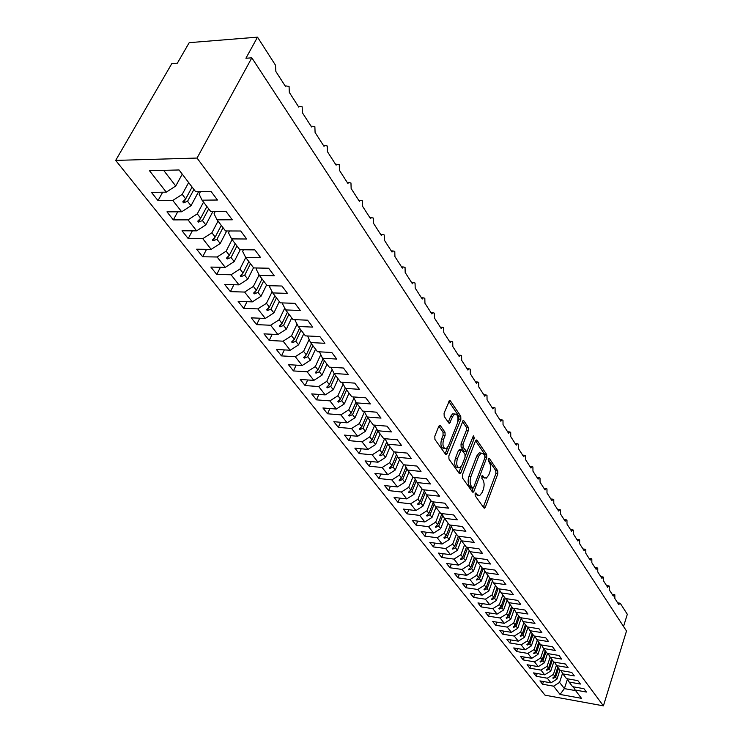 <?xml version="1.0" encoding="UTF-8"?>
<svg xmlns="http://www.w3.org/2000/svg" width="743" height="743" viewBox="0 0 743 743"><rect width="100%" height="100%" fill="white"/><g stroke="black" fill="none" stroke-linecap="round" stroke-linejoin="round"><path stroke-width="1.11" d="M475.121 493.631L475.195 495.767L483.869 507.896L484.557 508.175L485.374 507.144L497.829 473.82L497.726 470.839L489.34 458.44L488.29 458.895L488.365 461.013L489.461 462.638C490.872 465.267 490.984 468.48 489.786 472.279L488.745 475.056L486.256 478.223L483.925 477.275L482.3 475.455L481.826 478.278L482.941 479.885C484.371 482.495 484.482 485.727 483.275 489.563L482.216 492.377L479.634 495.637L477.331 494.708L476.198 493.12L475.121 493.631M440.441 425.73L439.522 425.405L438.751 426.371L434.804 436.206L434.934 439.447L445.624 454.4L446.487 454.716L460.864 419.331L460.744 416.173L450.416 400.904L449.487 400.561L444.073 413.154L444.203 416.377L448.716 422.906L449.608 423.241L452.663 416.517L454.642 413.99C457.818 414.222 458.719 417.352 457.354 423.361L448.391 446.023L446.274 448.679C443.107 448.4 442.215 445.252 443.608 439.252L445.122 435.435L445.001 432.231L440.441 425.73L439.206 425.628M603.4 705.85L197.034 158.055L115.685 160.404L545.009 695.179L603.4 705.85L626.507 631.021L251.831 57.833L245.924 58.251L257.515 37.15L275.486 65.189L275.867 71.495L285.591 86.615L286.055 85.937L289.073 86.42L289.315 92.401L298.76 107.094L299.29 106.342L302.16 106.834L302.382 112.722L311.568 126.997L312.144 126.189L314.874 126.672L315.088 132.468L324.013 146.343L324.635 145.479L327.236 145.972L327.44 151.665L336.115 165.169L336.793 164.249L339.263 164.732L339.449 170.342L347.9 183.484L348.616 182.509L350.965 183.001L351.142 188.518L359.371 201.307L360.123 200.294L362.352 200.777L362.519 206.21L370.534 218.665L371.324 217.606L373.441 218.089L373.608 223.448L381.41 235.577L382.236 234.472L384.252 234.955L384.4 240.23L392.007 252.053L392.861 250.92L394.784 251.394L394.923 256.586L402.334 268.112L403.217 266.941L405.046 267.415L405.186 272.532L412.411 283.77L413.322 282.572L415.058 283.037L415.188 288.08L422.238 299.039L423.166 297.813L424.82 298.268L424.94 303.246L431.822 313.936L432.779 312.692L434.349 313.137L434.46 318.05L441.175 328.48L442.15 327.208L443.645 327.654L443.757 332.493L450.304 342.681L451.298 341.39L452.719 341.817L452.821 346.591L459.22 356.538L460.233 355.228L461.589 355.656L461.682 360.364L467.932 370.079L468.954 368.751L470.245 369.169L470.338 373.813L476.439 383.314L477.48 381.967L478.706 382.376L478.789 386.964L484.761 396.242L485.801 394.886L486.981 395.276L487.055 399.808L492.888 408.882L493.946 407.517L495.061 407.898L495.135 412.374L500.838 421.244L501.896 419.86L502.974 420.232L503.039 424.652L508.621 433.327L509.679 431.934L510.701 432.305L510.766 436.67L516.227 445.15L517.295 443.757L518.27 444.11L518.326 448.419L523.666 456.722L524.744 455.32L525.673 455.663L525.728 459.917L530.957 468.053L532.025 466.641L532.917 466.976L532.963 471.183L538.09 479.142L539.158 477.721L540.012 478.046L540.059 482.207L545.074 489.999L546.142 488.569L546.959 488.894L546.997 492.999L551.91 500.633L552.987 499.194L553.767 499.51L553.804 503.568L558.615 511.045L559.683 509.614L560.426 509.912L560.463 513.924L565.182 521.252L566.25 519.812L566.965 520.109L566.993 524.075L571.608 531.254L572.677 529.815L573.364 530.103L573.392 534.022L577.915 541.062L578.983 539.613L579.642 539.892L579.661 543.774L584.1 550.674L585.159 549.226L585.79 549.495L585.809 553.331L590.165 560.101L591.224 558.652L591.827 558.912L591.846 562.711L596.109 569.342L597.168 567.893L597.744 568.144L597.762 571.906L601.951 578.416L602.991 576.958L603.548 577.209L603.557 580.924L607.672 587.314L608.712 585.855L609.251 586.097L609.251 589.775L613.291 596.044L614.322 594.595L614.842 594.827L614.842 598.468L618.798 604.616L619.829 603.158L620.377 603.465L627.315 614.285L623.535 626.47M197.034 158.055L251.831 57.833M462.378 474.888L462.49 477.99L472.446 491.912L473.18 492.2L473.997 491.179L486.776 457.53L486.674 454.493L477.052 440.274L476.254 439.958L475.501 440.915L462.378 474.888M459.276 473.495L448.967 459.072L448.837 455.896L463.112 420.612L463.966 420.937L468.266 427.29L468.387 430.411L463.01 444.165L463.13 447.305L466.79 451.725L473.096 436.485L473.616 435.816L474.266 438.203L460.874 472.78L460.066 473.793L459.276 473.495M200.443 191.675L199.105 194.146L202.068 200.173L217.467 200.016L211.096 191.527L195.65 191.74L179.072 169.971L149.464 170.676L166.293 192.149L175.747 186.001L182.258 174.15M162.68 192.196L158.018 200.61L172.813 200.461L181.682 211.783L191.007 205.737L198.567 191.703M188.648 182.546L182.211 194.36L172.813 200.461M215.182 211.616L214.04 213.789L217.04 219.826L232.299 219.807L226.123 211.569L210.808 211.644L202.068 200.173M177.716 211.801L173.342 219.882L188.016 219.863L196.626 230.85L205.82 224.897L212.832 211.634M203.554 202.115L197.276 213.854L188.016 219.863M229.513 230.971L228.538 232.856L231.565 238.902L246.704 239.005L240.704 231.008L225.519 230.952L217.04 219.826M192.353 230.832L188.22 238.587L202.783 238.689L211.151 249.369L220.207 243.509L226.717 230.962M218.024 221.117L211.913 232.782L202.783 238.689M243.444 249.75L242.627 251.375L245.673 257.422L260.682 257.654L254.858 249.889L239.803 249.713L231.565 238.902M206.573 249.314L202.672 256.772L217.123 256.994L225.259 267.369L234.194 261.592L240.249 249.713M232.095 239.59L226.132 251.171L217.123 256.994M256.994 267.991L256.307 269.365L259.381 275.421L274.269 275.764L268.613 268.223L253.679 267.926L245.673 257.422M220.42 267.266L216.733 274.446L231.064 274.771L238.967 284.857L247.791 279.173L253.521 267.721M245.766 257.542L239.952 269.04L231.064 274.771M270.173 285.711L269.607 286.863L272.709 292.918L287.467 293.364L281.969 286.036L267.155 285.628L259.381 275.421M233.887 284.727L230.395 291.637L244.614 292.064L252.314 301.872L261.007 296.271L266.607 284.903M259.112 274.891L253.382 286.408L244.614 292.064M282.999 302.93L282.544 303.878L285.665 309.924L300.293 310.472L294.952 303.348L280.269 302.838L272.709 292.918M247.001 301.695L243.695 308.354L257.802 308.884L265.288 318.431L273.87 312.905L279.331 301.612M272.105 291.739L266.449 303.311L257.802 308.884M295.482 319.685L295.129 320.428L298.268 326.474L312.775 327.115L307.574 320.187L293.021 319.583L285.665 309.924M259.771 318.199L256.632 324.626L270.628 325.248L277.91 334.536L286.389 329.093L291.72 317.883M284.745 308.15L279.164 319.759L270.628 325.248M307.639 335.975L310.528 342.569L324.914 343.303L319.861 336.56L305.419 335.864L298.268 326.474M272.217 334.266L269.235 340.47L283.12 341.176L290.207 350.222L298.575 344.854L303.785 333.728M297.051 324.124L291.544 335.762L283.12 341.176M319.481 351.82L322.471 358.247L336.737 359.064L331.815 352.498L317.493 351.718L310.528 342.569M284.337 349.897L281.504 355.897L295.277 356.686L302.187 365.5L310.444 360.206L315.543 349.154M309.023 339.69L303.599 351.346L295.277 356.686M331.016 367.256L334.09 373.506L348.244 374.407L343.442 368.017L329.242 367.144L322.471 358.247M296.16 365.129L293.457 370.933L307.119 371.797L313.852 380.379L322.007 375.159L326.994 364.191M320.688 354.857L315.338 366.531L307.119 371.797M342.263 382.283L345.411 388.375L359.445 389.351L354.773 383.119L340.693 382.181L334.09 373.506M307.676 379.97L305.104 385.58L318.663 386.518L325.22 394.886L333.282 389.731L338.149 378.846M332.047 369.642L326.781 381.326L318.663 386.518M345.411 388.375L351.848 396.827L365.816 397.839L370.367 403.913L356.445 402.864L353.287 396.929M318.914 394.431L316.462 399.855L329.911 400.867L336.31 409.031L344.269 403.941L349.034 393.131M343.127 384.057L337.926 395.75L329.911 400.867M356.445 402.864L362.723 411.102L376.571 412.189L381.001 418.105L367.209 416.99L364.116 411.204M329.883 408.529L327.533 413.786L340.879 414.863L347.12 422.823L354.978 417.798L359.649 407.062M353.919 398.118L348.801 409.802L340.879 414.863M367.209 416.99L373.32 425.015L387.057 426.166L391.385 431.934L377.695 430.754L374.667 425.126M340.582 422.275L338.334 427.374L351.578 428.516L357.671 436.271L365.435 431.321L370.005 420.659M364.451 411.836L359.408 423.519L351.578 428.516M377.695 430.754L383.657 438.593L397.282 439.8L401.499 445.428L387.92 444.193L384.967 438.704M351.021 435.686L348.885 440.627L362.017 441.825L367.961 449.404L375.633 444.509L380.11 433.931M374.723 425.228L369.754 436.903L362.017 441.825M387.92 444.193L393.744 451.828L407.257 453.1L411.371 458.589L397.904 457.298L395.007 451.948M361.219 448.772L359.166 453.574L372.206 454.827L378.011 462.22L385.589 457.391L389.973 446.887M384.595 438.667L379.849 449.961L372.206 454.827M380.918 474.015L379.032 478.538L391.867 479.904L399.335 475.158L403.588 464.756L416.981 466.075L421.002 471.433L407.647 470.087L404.814 464.877M371.184 461.542L369.215 466.205L382.153 467.514L387.818 474.731L395.313 469.966L399.613 459.536M394.199 451.874L389.704 462.703L382.153 467.514M407.647 470.087L413.192 477.368L426.482 478.743L430.401 483.972L417.157 482.569L414.38 477.489M417.157 482.569L422.572 489.683L435.76 491.114L439.587 496.222L426.445 494.773L423.733 489.804M390.419 486.201L388.617 490.594L401.35 492.005L406.755 498.897L414.083 494.234L418.216 483.962M412.904 476.987L408.734 487.315L401.35 492.005M426.445 494.773L431.729 501.711L444.816 503.187L448.549 508.175L435.519 506.68L432.863 501.841M399.715 498.098L397.979 502.379L410.619 503.828L415.904 510.562L423.148 505.964L427.197 495.757M422.015 488.95L417.919 499.194L410.619 503.828M435.519 506.68L440.683 513.459L453.657 514.983L457.316 519.859L444.379 518.317L441.779 513.589M408.808 509.726L407.136 513.887L419.684 515.382L424.847 521.967L432.008 517.425L435.983 507.283M430.912 500.633L426.9 510.803L419.684 515.382M444.379 518.317L449.431 524.948L462.304 526.508L465.88 531.273L453.044 529.694L450.499 525.078M417.696 521.094L416.089 525.143L428.535 526.676L433.587 533.112L440.673 528.626L444.565 518.558M439.615 512.057L435.677 522.153L428.535 526.676M453.044 529.694L457.985 536.177L470.756 537.774L474.248 542.436L461.514 540.82L459.016 536.307M426.389 532.211L424.838 536.158L437.2 537.728L442.131 544.025L449.153 539.585L452.979 529.564M448.122 523.221L444.258 533.26L437.2 537.728M461.514 540.82L466.344 547.154L479.012 548.789L482.43 553.349L469.799 551.687L467.356 547.285M434.887 543.087L433.401 546.922L445.67 548.529L450.499 554.687L457.437 550.303L461.217 540.282M456.443 534.152L452.654 544.108L445.67 548.529M469.799 551.687L474.517 557.891L487.092 559.563L490.426 564.021L477.898 562.33L475.501 558.021M443.209 553.721L441.779 557.454L453.954 559.098L458.682 565.126L465.545 560.789L469.288 550.767M464.579 544.842L460.864 554.733L453.954 559.098M477.898 562.33L482.523 568.395L494.987 570.095L498.256 574.46L485.829 572.732L483.479 568.525M451.363 564.123L449.979 567.773L462.062 569.444L466.688 575.342L473.477 571.051L477.182 561.03M472.548 555.3L468.898 565.126L462.062 569.444M485.829 572.732L490.343 578.667L502.723 580.404L505.918 584.667L493.584 582.921L491.281 578.797M459.332 574.302L458.004 577.859L469.994 579.568L474.526 585.335L481.25 581.091L484.91 571.088M480.35 565.544L476.765 575.296L469.994 579.568M493.584 582.921L498.005 588.725L510.283 590.49L513.413 594.669L501.172 592.886L498.915 588.855M467.143 584.277L465.861 587.741L477.768 589.478L482.198 595.124L488.857 590.936L492.47 580.933M487.984 575.565L484.464 585.252L477.768 589.478M501.172 592.886L505.5 598.57L517.685 600.363L520.75 604.449L508.602 602.638L506.392 598.7M474.796 594.038L473.56 597.418L485.374 599.183L489.711 604.718L496.305 600.567L499.881 590.574M495.46 585.382L492.005 595.004L485.374 599.183M508.602 602.638L512.846 608.211L524.939 610.031L527.939 614.034L515.883 612.195L513.71 608.341M482.291 603.595L481.092 606.901L492.823 608.684L497.076 614.108L503.596 610.003L507.135 600.019M502.788 595.004L499.389 604.551L492.823 608.684M515.883 612.195L520.035 617.647L532.034 619.495L534.969 623.414L523.007 621.557L520.88 617.777M489.637 612.956L488.485 616.188L500.123 618L504.293 623.312L510.747 619.244L514.24 609.279M509.958 604.421L506.624 613.904L500.123 618M523.007 621.557L527.075 626.897L538.991 628.773L541.87 632.609L529.991 630.723L527.901 627.027M496.835 622.132L495.72 625.281L507.274 627.12L511.36 632.33L517.75 628.309L521.205 618.352M516.989 613.653L513.71 623.071L507.274 627.12M529.991 630.723L533.976 635.952L545.799 637.856L548.622 641.618L536.836 639.704L534.784 636.082M503.893 631.132L502.807 634.206L514.286 636.064L518.289 641.163L524.623 637.188L528.032 627.25M523.88 622.699L520.657 632.061L514.286 636.064M536.836 639.704L540.737 644.831L552.476 646.754L555.235 650.441L543.542 648.509L541.526 644.961M510.812 639.946L509.763 642.946L521.159 644.822L525.078 649.828L531.356 645.89L534.691 636.073M530.641 631.569L527.465 640.865L521.159 644.822M543.542 648.509L547.368 653.543L559.015 655.475L561.727 659.087L550.117 657.146L548.139 653.664M517.592 648.583L516.58 651.518L527.892 653.413L531.737 658.326L537.951 654.425L541.155 644.905M537.263 640.271L534.143 649.493L527.892 653.413M550.117 657.146L553.869 662.069L565.432 664.028L568.089 667.567L556.563 665.607L554.622 662.199M524.252 657.053L523.267 659.933L534.496 661.846L538.266 666.657L544.424 662.793L547.507 653.561M543.755 648.797L540.69 657.964L534.496 661.846M556.563 665.607L560.241 670.437L571.72 672.415L574.32 675.889L562.878 673.901L560.974 670.567M530.771 665.366L529.824 668.18L540.978 670.112L544.675 674.83L550.777 671.013L553.767 661.939M550.126 657.165L547.108 666.267L540.978 670.112M562.878 673.901L566.491 678.647L577.878 680.634L580.432 684.043L569.082 682.046L567.206 678.768M537.18 673.52L536.26 676.269L547.331 678.22L550.962 682.845L539.938 680.894L542.576 684.21L553.572 686.17L560.055 694.445L564.383 688.612L575.611 690.619M556.396 665.319L553.405 674.412L547.331 678.22M569.082 682.046L572.621 686.69L583.933 688.696L586.431 692.039L575.156 690.024L573.317 686.82M543.467 681.517L542.576 684.21M562.544 673.316L559.581 682.399L553.572 686.17M257.515 37.15L189.214 42.667L177.354 63.183L171.828 63.582L115.685 160.404M158.018 200.61L151.451 192.353L166.293 192.149M173.342 219.882L166.961 211.857L181.682 211.783M188.22 238.587L182.026 230.794L196.626 230.85M202.672 256.772L196.654 249.202L211.151 249.369M216.733 274.446L210.873 267.081L225.259 267.369M230.395 291.637L224.702 284.476L238.967 284.857M243.695 308.354L238.15 301.389L252.314 301.872M256.632 324.626L251.245 317.846L265.288 318.431M269.235 340.47L263.979 333.867L277.91 334.536M281.504 355.897L276.387 349.47L290.207 350.222M293.457 370.933L288.47 364.664L302.187 365.5M305.104 385.58L300.246 379.469L313.852 380.379M316.462 399.855L311.726 393.901L325.22 394.886M327.533 413.786L322.917 407.981L336.31 409.031M338.334 427.374L333.83 421.708L347.12 422.823M348.885 440.627L344.483 435.101L357.671 436.271M359.166 453.574L354.875 448.168L367.961 449.404M369.215 466.205L365.027 460.929L378.011 462.22M379.032 478.538L374.936 473.393L387.818 474.731M406.978 468.861L402.66 479.458L404.814 482.244L409.021 471.889M404.814 482.244L397.394 486.953L384.614 485.569L388.617 490.594M397.979 502.379L394.078 497.466L406.755 498.897M407.136 513.887L403.319 509.085L415.904 510.562M416.089 525.143L412.356 520.453L424.847 521.967M424.838 536.158L421.188 531.561L433.587 533.112M433.401 546.922L429.835 542.427L442.131 544.025M441.779 557.454L438.286 553.061L450.499 554.687M449.979 567.773L446.562 563.463L458.682 565.126M458.004 577.859L454.66 573.652L466.688 575.342M465.861 587.741L462.583 583.617L474.526 585.335M473.56 597.418L470.347 593.378L482.198 595.124M481.092 606.901L477.953 602.945L489.711 604.718M488.485 616.188L485.402 612.306L497.076 614.108M495.72 625.281L492.693 621.482L504.293 623.312M502.807 634.206L499.853 630.482L511.36 632.33M509.763 642.946L506.856 639.296L518.289 641.163M516.58 651.518L513.738 647.942L525.078 649.828M523.267 659.933L520.471 656.413L531.737 658.326M529.824 668.18L527.084 664.734L538.266 666.657M536.26 676.269L533.576 672.889L544.675 674.83M397.904 457.298L403.588 464.756M575.156 690.024L581.481 698.327L560.055 694.445M391.867 479.904L397.394 486.953M193.932 189.484L187.552 201.279L191.007 205.737M182.211 194.36L185.694 198.873L182.778 201.836L183.54 202.811L187.552 201.279M192.093 187.069L185.694 198.873M208.69 208.857L202.468 220.569L205.82 224.897M197.276 213.854L200.666 218.228L197.777 221.135L198.52 222.092L202.468 220.569M206.898 206.508L200.666 218.228M223.021 227.674L216.956 239.302L220.207 243.509M211.913 232.782L215.201 237.026L212.349 239.887L213.065 240.806L216.956 239.302M221.275 225.389L215.201 237.026M236.943 245.952L231.036 257.505L234.194 261.592M226.132 251.171L229.327 255.295L226.504 258.1L227.2 259.001L231.036 257.505M235.252 243.741L229.327 255.295M250.475 263.728L244.716 275.198L247.791 279.173M239.952 269.04L243.054 273.053L240.268 275.802L240.946 276.675L244.716 275.198M248.84 261.573L243.054 273.053M263.644 281.012L258.016 292.408L261.007 296.271M253.382 286.408L256.4 290.318L253.651 293.021L254.31 293.866L258.016 292.408M262.047 278.922L256.4 290.318M276.452 297.832L270.963 309.144L273.87 312.905M266.449 303.311L269.393 307.11L266.663 309.766L267.304 310.593L270.963 309.144M274.901 295.798L269.393 307.11M288.925 314.205L283.557 325.434L286.389 329.093M279.164 319.759L282.024 323.456L279.331 326.066L279.953 326.874L283.557 325.434M287.411 312.218L282.024 323.456M301.064 330.143L295.816 341.288L298.575 344.854M291.544 335.762L294.33 339.365L291.655 341.929L292.268 342.718L295.816 341.288M299.587 328.202L294.33 339.365M312.877 345.662L307.76 356.733L310.444 360.206M303.599 351.346L306.311 354.857L303.664 357.383L304.259 358.145L307.76 356.733M311.447 343.777L306.311 354.857M324.403 360.782L319.388 371.769L322.007 375.159M315.338 366.531L317.976 369.949L315.366 372.429L315.942 373.172L319.388 371.769M323.001 358.953L317.976 369.949M335.622 375.521L330.728 386.434L333.282 389.731M326.781 381.326L329.353 384.651L326.762 387.103L327.329 387.827L330.728 386.434M334.266 373.738L329.353 384.651M346.572 389.899L341.78 400.728L344.269 403.941M337.926 395.75L340.433 398.991L337.879 401.396L338.427 402.102L341.78 400.728M345.263 388.097L340.433 398.991M357.244 403.913L352.553 414.668L354.978 417.798M348.801 409.802L351.244 412.969L348.708 415.337L349.247 416.024L352.553 414.668M356.018 402.056L351.244 412.969M367.655 417.585L363.067 428.256L365.435 431.321M359.408 423.519L361.795 426.612L359.278 428.943L359.807 429.612L363.067 428.256M366.503 415.671L361.795 426.612M377.825 430.921L373.33 441.528L375.633 444.509M369.754 436.903L372.076 439.912L369.596 442.215L370.107 442.865L373.33 441.528M376.729 428.962L372.076 439.912M387.762 443.896L383.342 454.475L385.589 457.391M379.849 449.961L382.125 452.896L379.664 455.162L380.156 455.803L383.342 454.475M386.713 441.946L382.125 452.896M397.486 456.527L393.112 467.115L395.313 469.966M389.704 462.703L391.923 465.582L389.49 467.811L389.973 468.434L393.112 467.115M396.456 454.623L391.923 465.582M399.335 475.158L401.499 477.963L399.084 480.154L399.558 480.767L402.66 479.458M405.975 467.003L401.499 477.963M416.256 480.916L411.984 491.522L414.083 494.234M408.734 487.315L410.851 490.055L408.464 492.219L408.929 492.813L411.984 491.522M415.263 479.105L410.851 490.055M425.312 492.702L421.095 503.308L423.148 505.964M417.919 499.194L419.99 501.869L417.622 504.005L418.077 504.59L421.095 503.308M424.346 490.928L419.99 501.869M434.163 504.218L430.002 514.825L432.008 517.425M426.9 510.803L428.925 513.422L426.575 515.531L427.021 516.097L430.002 514.825M433.215 502.491L428.925 513.422M442.819 515.484L438.714 526.081L440.673 528.626M435.677 522.153L437.655 524.716L435.333 526.796L435.76 527.344L438.714 526.081M441.89 513.803L437.655 524.716M451.289 526.508L447.23 537.096L449.153 539.585M444.258 533.26L446.19 535.759L443.896 537.802L444.314 538.35L447.23 537.096M450.304 525.05L446.19 535.759M459.564 537.291L455.561 547.87L457.437 550.303M452.654 544.108L454.549 546.56L452.264 548.575L452.682 549.114L455.561 547.87M458.459 536.232L454.549 546.56M467.663 547.842L463.706 558.411L465.545 560.789M460.864 554.733L462.713 557.129L460.456 559.117L460.864 559.637L463.706 558.411M466.446 547.164L462.713 557.129M475.585 558.169L471.684 568.72L473.477 571.051M468.898 565.126L470.709 567.466L468.471 569.435L468.87 569.946L471.684 568.72M474.35 557.659L470.709 567.466M483.266 568.497L479.486 578.816L481.25 581.091M476.765 575.296L478.538 577.59L476.319 579.531L476.709 580.032L479.486 578.816M482.105 567.856L478.538 577.59M490.742 578.723L487.129 588.697L488.857 590.936M484.464 585.252L486.201 587.499L483.999 589.413L484.38 589.905L487.129 588.697M489.711 577.831L486.201 587.499M498.07 588.735L494.615 598.384L496.305 600.567M492.005 595.004L493.705 597.205L491.522 599.099L491.894 599.573L494.615 598.384M497.151 587.602L493.705 597.205M505.324 598.338L501.943 607.858L503.596 610.003M499.389 604.551L501.051 606.706L498.897 608.573L499.259 609.046L501.943 607.858M504.441 597.177L501.051 606.706M512.447 607.69L509.131 617.145L510.747 619.244M506.624 613.904L508.249 616.021L506.113 617.86L506.466 618.325L509.131 617.145M511.583 606.548L508.249 616.021M519.431 616.857L516.162 626.247L517.75 628.309M513.71 623.071L515.308 625.142L513.19 626.962L513.534 627.417L516.162 626.247M518.577 615.743L515.308 625.142M526.276 625.838L523.063 635.172L524.623 637.188M520.657 632.061L522.227 634.085L520.119 635.887L520.462 636.324L523.063 635.172M525.44 624.742L522.227 634.085M532.982 634.652L529.824 643.912L531.356 645.89M527.465 640.865L528.997 642.853L526.917 644.627L527.251 645.063L529.824 643.912M532.164 633.575L528.997 642.853M539.557 643.289L536.455 652.493L537.951 654.425M534.143 649.493L535.647 651.444L533.576 653.208L533.911 653.626L536.455 652.493M538.759 642.231L535.647 651.444M546.012 651.76L542.957 660.899L544.424 662.793M540.69 657.964L542.167 659.877L540.115 661.614L540.44 662.032L542.957 660.899M545.223 650.729L542.167 659.877M552.337 660.063L549.337 669.146L550.777 671.013M547.108 666.267L548.557 668.143L546.523 669.861L546.839 670.27L549.337 669.146M551.566 659.05L548.557 668.143M558.55 668.217L555.588 677.235L557.009 679.065L559.953 670.056M553.405 674.412L554.826 676.251L552.811 677.95L553.117 678.35L555.588 677.235M557.789 667.223L554.826 676.251M557.009 679.065L550.962 682.845M559.581 682.399L564.383 688.612L567.438 679.176M163.627 170.342L175.747 186.001M553.424 677.43L553.117 678.35M547.154 669.332L546.839 670.27M540.755 661.066L540.44 662.032M534.245 652.642L533.911 653.626M527.595 644.051L527.251 645.063M520.824 635.284L520.462 636.324M513.905 626.349L513.534 627.417M506.856 617.219L506.466 618.325M499.658 607.913L499.259 609.046M492.312 598.412L491.894 599.573M484.817 588.707L484.38 589.905M477.164 578.797L476.709 580.032M469.344 568.674L468.87 569.946M461.357 558.327L460.864 559.637M453.193 547.758L452.682 549.114M444.853 536.948L444.314 538.35M436.327 525.905L435.76 527.344M427.606 514.602L427.021 516.097M418.69 503.048L418.077 504.59M409.569 491.216L408.929 492.813M400.236 479.105L399.558 480.767M390.688 466.715L389.973 468.434M380.908 454.019L380.156 455.803M370.896 441.008L370.107 442.865M360.634 427.68L359.807 429.612M350.129 414.018L349.247 416.024M339.356 400.013L338.427 402.102M328.313 385.636L327.329 387.827M316.982 370.896L315.942 373.172M305.364 355.758L304.259 358.145M293.448 340.21L292.268 342.718M281.207 324.245L279.953 326.874M268.65 307.834L267.304 310.593M255.75 290.959L254.31 293.866M242.487 273.61L240.946 276.675M228.872 255.75L227.2 259.001M214.866 237.361L213.065 240.806M200.471 218.423L198.52 222.092M185.657 198.91L183.54 202.811M475.009 494.002L478.12 495.479M484.733 478.074L481.622 476.588M483.331 507.144L495.887 473.625L495.795 470.644L488.16 459.397M485.04 456.471L484.715 454.317L475.548 440.803M471.926 491.188L473.087 488.17M472.539 487.975L473.625 487.464L484.873 457.902L484.798 455.775L483.628 454.047L481.167 453.054L478.743 456.156L470.969 476.449C469.725 480.35 469.845 483.628 471.331 486.275L472.539 487.975L470.56 487.77L472.715 488.142M480.99 453.137L479.198 452.877L476.765 455.979L478.743 456.156M470.56 487.77L469.353 486.071C467.867 483.424 467.746 480.145 468.991 476.244L476.765 455.979M462.415 421.448L466.27 427.132L468.266 427.29M466.242 451.679L463.985 451.233L461.124 447.119L461.013 443.989L466.39 430.253L466.27 427.132M467.022 451.586L465.332 455.942M461.162 466.678L458.877 472.585L460.874 472.78M457.382 458.589C456.026 464.394 456.852 467.468 459.852 467.811L461.988 465.118L465.072 457.177L464.951 454.066L461.264 449.645L457.382 458.589L455.366 458.403C454.019 464.208 454.846 467.273 457.846 467.616L458.385 467.663M459.824 449.506L458.487 450.444L460.493 450.62M455.366 458.403L458.487 450.444M444.658 448.531L444.24 448.493C441.073 448.215 440.181 445.076 441.574 439.076L443.097 435.268L442.967 432.064L438.834 426.185M454.27 413.962L452.626 413.832L450.639 416.359L452.663 416.517M448.28 422.275L450.639 416.359M457.837 421.755L458.858 419.173L458.737 416.015L448.809 401.378M445.159 453.75L447.695 447.37M475.362 494.494L477.331 494.708M482.086 475.594L482.811 475.669M481.966 477.08L483.925 477.275M488.606 458.366L489.34 458.44M495.795 470.644L497.726 470.839M495.887 473.625L497.829 473.82M483.424 506.93L485.374 507.144M475.492 493.046L476.198 493.12M475.947 440.172L477.052 440.274M484.715 454.317L486.674 454.493M485.021 457.363L486.776 457.53M472.019 490.965L473.997 491.179M468.991 476.244L470.969 476.449M469.353 486.071L471.331 486.275M462.796 420.844L463.966 420.937M466.39 430.253L468.387 430.411M461.013 443.989L463.01 444.165M461.124 447.119L463.13 447.305M463.985 451.233L465.982 451.419M472.492 438.054L474.266 438.203M442.967 432.064L445.001 432.231M443.097 435.268L445.122 435.435M441.574 439.076L443.608 439.252M448.345 422.117L450.369 422.284M449.162 400.811L450.416 400.904M458.737 416.015L460.744 416.173M458.858 419.173L460.864 419.331M445.261 453.527L447.286 453.713M617.665 602.852L619.829 603.158M612.158 594.289L614.322 594.595M606.548 585.558L608.712 585.855M600.827 576.67L602.991 576.958M594.994 567.606L597.168 567.893M589.05 558.374L591.224 558.652M582.995 548.956L585.159 549.226M576.819 539.353L578.983 539.613M570.522 529.555L572.677 529.815M564.095 519.571L566.25 519.812M557.538 509.373L559.683 509.614M550.842 498.971L552.987 499.194M544.015 488.346L546.142 488.569M537.04 477.508L539.158 477.721M529.917 466.437L532.025 466.641M522.645 455.125L524.744 455.32M515.205 443.571L517.295 443.757M507.618 431.767L509.679 431.934M499.853 419.702L501.896 419.86M491.912 407.368L493.946 407.517M483.804 394.747L485.801 394.886M475.501 381.846L477.48 381.967M467.003 368.639L468.954 368.751M458.32 355.126L460.233 355.228M449.413 341.297L451.298 341.39M440.311 327.134L442.15 327.208M430.977 312.627L432.779 312.692M421.411 297.767L423.166 297.813M411.613 282.526L413.322 282.572M401.573 266.913L403.217 266.941M391.264 250.902L392.861 250.92M380.695 234.472L382.236 234.472M369.856 217.606L371.324 217.606M358.72 200.304L360.123 200.294M347.287 182.537L348.616 182.509M335.548 164.277L336.793 164.249M323.474 145.517L324.635 145.479M311.076 126.226L312.144 126.189M298.314 106.398L299.29 106.342M285.182 85.984L286.055 85.937M472.687 492.154L473.18 492.2M479.198 452.877L481.167 453.054M459.267 449.459L461.264 449.645M459.527 473.737L460.066 473.793M452.626 413.832L454.642 413.99M448.995 423.194L449.608 423.241M445.884 454.66L446.487 454.716"/></g></svg>
